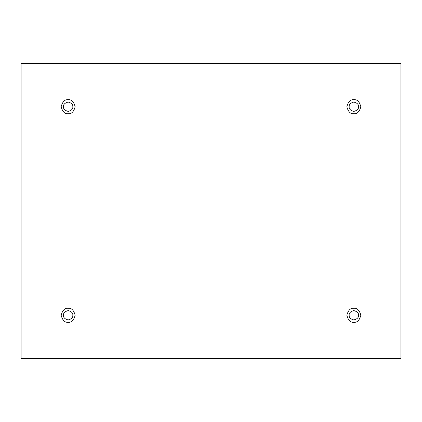 <?xml version="1.0" encoding="UTF-8"?>
<svg xmlns="http://www.w3.org/2000/svg" width="422" height="422" viewBox="0 0 422 422"><rect width="100%" height="100%" fill="white"/><g stroke="black" fill="none" stroke-linecap="round" stroke-linejoin="round"><path stroke-width="0.63" d="M68.153 113.718C71.455 114.114 73.787 111.783 75.148 106.724C73.787 101.665 71.455 99.334 68.153 99.729C71.455 99.334 73.787 101.665 75.148 106.724C73.787 111.783 71.455 114.114 68.153 113.718C64.846 114.114 62.514 111.783 61.158 106.724C62.514 101.665 64.846 99.334 68.153 99.729C64.846 99.334 62.514 101.665 61.158 106.724C62.514 111.783 64.846 114.114 68.153 113.718M63.49 106.724C63.221 108.929 64.777 110.485 68.153 111.387C71.524 110.485 73.08 108.929 72.816 106.724C73.08 104.519 71.524 102.968 68.153 102.061C64.777 102.968 63.221 104.519 63.49 106.724C63.221 104.519 64.777 102.968 68.153 102.061C71.524 102.968 73.08 104.519 72.816 106.724C73.08 108.929 71.524 110.485 68.153 111.387C64.777 110.485 63.221 108.929 63.49 106.724M353.847 113.718C357.154 114.114 359.486 111.783 360.842 106.724C359.486 101.665 357.154 99.334 353.847 99.729C357.154 99.334 359.486 101.665 360.842 106.724C359.486 111.783 357.154 114.114 353.847 113.718C350.545 114.114 348.213 111.783 346.852 106.724C348.213 101.665 350.545 99.334 353.847 99.729C350.545 99.334 348.213 101.665 346.852 106.724C348.213 111.783 350.545 114.114 353.847 113.718M349.184 106.724C348.92 108.929 350.476 110.485 353.847 111.387C357.223 110.485 358.779 108.929 358.51 106.724C358.779 104.519 357.223 102.968 353.847 102.061C350.476 102.968 348.92 104.519 349.184 106.724C348.92 104.519 350.476 102.968 353.847 102.061C357.223 102.968 358.779 104.519 358.51 106.724C358.779 108.929 357.223 110.485 353.847 111.387C350.476 110.485 348.92 108.929 349.184 106.724M353.847 322.271C357.154 322.666 359.486 320.335 360.842 315.276C359.486 310.217 357.154 307.886 353.847 308.282C357.154 307.886 359.486 310.217 360.842 315.276C359.486 320.335 357.154 322.666 353.847 322.271C350.545 322.666 348.213 320.335 346.852 315.276C348.213 310.217 350.545 307.886 353.847 308.282C350.545 307.886 348.213 310.217 346.852 315.276C348.213 320.335 350.545 322.666 353.847 322.271M349.184 315.276C348.92 317.481 350.476 319.032 353.847 319.939C357.223 319.032 358.779 317.481 358.51 315.276C358.779 313.071 357.223 311.515 353.847 310.613C350.476 311.515 348.92 313.071 349.184 315.276C348.92 313.071 350.476 311.515 353.847 310.613C357.223 311.515 358.779 313.071 358.51 315.276C358.779 317.481 357.223 319.032 353.847 319.939C350.476 319.032 348.92 317.481 349.184 315.276M68.153 322.271C71.455 322.666 73.787 320.335 75.148 315.276C73.787 310.217 71.455 307.886 68.153 308.282C71.455 307.886 73.787 310.217 75.148 315.276C73.787 320.335 71.455 322.666 68.153 322.271C64.846 322.666 62.514 320.335 61.158 315.276C62.514 310.217 64.846 307.886 68.153 308.282C64.846 307.886 62.514 310.217 61.158 315.276C62.514 320.335 64.846 322.666 68.153 322.271M63.49 315.276C63.221 317.481 64.777 319.032 68.153 319.939C71.524 319.032 73.08 317.481 72.816 315.276C73.08 313.071 71.524 311.515 68.153 310.613C64.777 311.515 63.221 313.071 63.49 315.276C63.221 313.071 64.777 311.515 68.153 310.613C71.524 311.515 73.08 313.071 72.816 315.276C73.08 317.481 71.524 319.032 68.153 319.939C64.777 319.032 63.221 317.481 63.49 315.276M21.1 63.49L400.9 63.49L400.9 358.51L21.1 358.51L21.1 63.49L21.1 358.51L400.9 358.51L400.9 63.49L21.1 63.49"/></g></svg>
